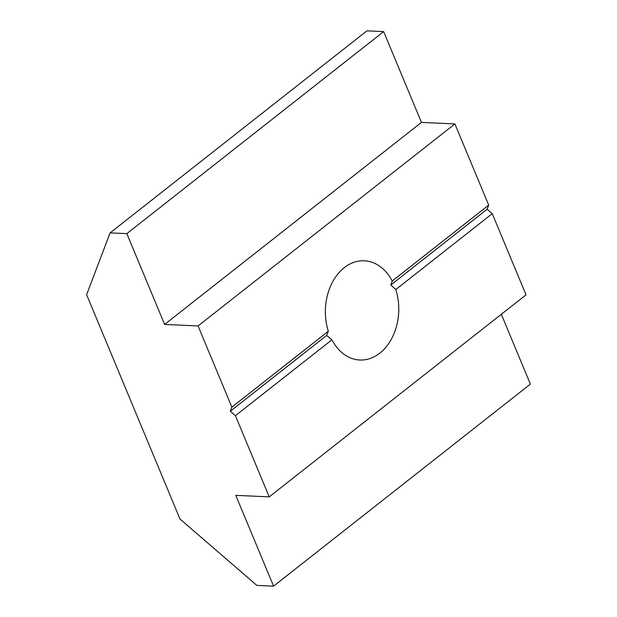 <?xml version="1.0" encoding="UTF-8"?>
<svg xmlns="http://www.w3.org/2000/svg" width="617" height="617" viewBox="0 0 617 617"><rect width="100%" height="100%" fill="white"/><g stroke="black" fill="none" stroke-linecap="round" stroke-linejoin="round"><path stroke-width="0.93" d="M235.424 415.681L269.22 496.87L235.771 495.351L273.57 586.15L256.842 585.394L179.987 519.028L86.611 294.695L110.104 232.879L126.832 233.635L164.623 324.434L198.072 325.953L231.869 407.135L230.303 411.254L235.424 415.681L331.9 339.797A49.653 36.673 92.6 0 0 359.811 360.004A49.653 36.673 92.6 0 0 395.782 289.543L492.25 213.652L526.046 294.841L269.22 496.87M395.782 289.543L390.816 284.992L487.122 209.232L492.25 213.652M230.303 411.254L326.609 335.494L331.9 339.797M273.57 586.15L530.389 384.121L501.32 314.284M110.104 232.879L366.93 30.85L383.651 31.606L421.45 122.405L454.899 123.924L488.695 205.106L487.122 209.232M390.816 284.992L392.219 280.997L488.695 205.106M231.869 407.135L328.337 331.252L326.609 335.494M392.219 280.997A49.653 36.673 92.6 0 0 364.308 260.79A49.653 36.673 92.6 0 0 328.337 331.252M198.072 325.953L454.899 123.924M164.623 324.434L421.45 122.405M126.832 233.635L383.651 31.606"/></g></svg>
